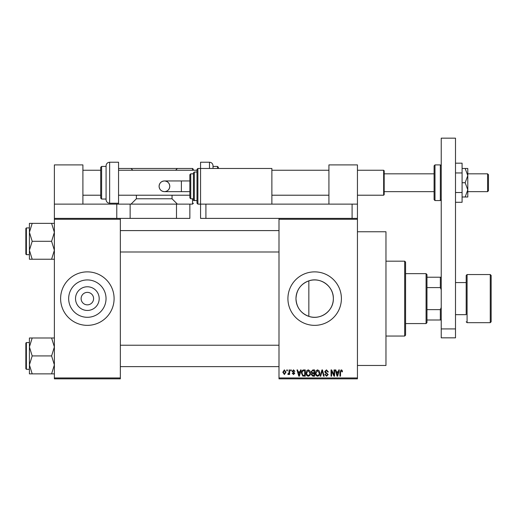 <?xml version="1.0" encoding="UTF-8"?>
<svg xmlns="http://www.w3.org/2000/svg" width="517" height="517" viewBox="0 0 517 517"><rect width="100%" height="100%" fill="white"/><g stroke="black" fill="none" stroke-linecap="round" stroke-linejoin="round"><path stroke-width="0.78" d="M99.193 298.613A11.839 11.839 0 0 1 87.354 310.452A11.839 11.839 0 0 1 75.521 298.613A11.839 11.839 0 0 1 87.354 286.773A11.839 11.839 0 0 1 99.193 298.613M81.117 298.464L81.117 298.613A6.243 6.243 0 0 0 87.354 304.849A6.243 6.243 0 0 0 93.596 298.613L93.59 298.464M93.59 298.761L93.596 298.613A6.243 6.243 0 0 0 87.354 292.37A6.243 6.243 0 0 0 81.117 298.613L81.117 298.761M68.671 298.613A18.683 18.683 0 0 0 87.354 317.296A18.683 18.683 0 0 0 106.037 298.613A18.683 18.683 0 0 0 87.354 279.93A18.683 18.683 0 0 0 68.671 298.613M60.612 298.613A26.742 26.742 0 0 0 87.354 325.355A26.742 26.742 0 0 0 114.095 298.613A26.742 26.742 0 0 0 87.354 271.871A26.742 26.742 0 0 0 60.612 298.613M308.843 316.365C300.758 313.27 296.467 307.35 295.976 298.613C296.487 289.856 300.778 283.936 308.843 280.854C320.462 276.66 333.762 286.36 333.342 298.613C333.724 310.898 320.488 320.553 308.843 316.365L308.843 280.854M333.342 298.613A18.683 18.683 0 0 1 314.659 317.296A18.683 18.683 0 0 1 295.976 298.613A18.683 18.683 0 0 1 314.659 279.93A18.683 18.683 0 0 1 333.342 298.613M287.917 298.613A26.742 26.742 0 0 0 314.659 325.355A26.742 26.742 0 0 0 341.401 298.613A26.742 26.742 0 0 0 314.659 271.871A26.742 26.742 0 0 0 287.917 298.613M357.441 231.758L385.966 231.758L385.966 365.467L357.441 365.467M357.441 219.279L278.999 219.279L278.999 218.387L357.441 218.387L357.441 378.838L278.999 378.838L278.999 377.946L357.441 377.946M286.78 369.92L287.349 369.92L287.349 370.812L286.78 370.812L286.78 369.92M290.67 369.92L291.239 369.92L291.239 370.812L290.67 370.812L290.67 369.92M300.532 369.92L301.127 369.92L299.401 376.163L298.8 376.163L296.991 369.92L297.585 369.92L298.076 371.788L300.041 371.788L300.532 369.92M309.883 370.818L310.446 372.957C310.568 374.728 309.838 375.827 308.248 376.24C306.697 375.833 305.967 374.767 306.07 373.035L306.633 370.792L308.255 369.842L309.883 370.818M319.202 370.818L319.764 372.957C319.887 374.728 319.157 375.827 317.567 376.24C316.016 375.833 315.286 374.767 315.389 373.035L315.952 370.792L317.574 369.842L319.202 370.818M326.473 369.842L328.353 371.949L327.784 372.027L326.421 370.573L325.271 371.639L328.192 374.534L326.576 376.24L324.87 374.379L325.432 374.295L326.557 375.516L327.623 374.515L327.442 373.875L325.568 373.138L324.708 371.652L326.473 369.842M338.777 369.92L339.372 369.92L337.646 376.163L337.052 376.163L335.242 369.92L335.83 369.92L336.328 371.788L338.286 371.788L338.777 369.92M278.999 219.279L278.999 377.946M342.112 370.282L342.454 371.788L341.886 371.865L341.201 370.573L340.587 371.044L340.509 376.163L339.94 376.163L339.94 371.93L341.226 369.842L342.112 370.282M334.027 369.92L334.589 369.92L334.589 376.163L333.988 376.163L331.591 371.161L331.591 376.163L331.029 376.163L331.029 369.92L331.636 369.92L334.027 374.915L334.027 369.92M321.923 369.92L322.479 369.92L324.159 376.163L323.571 376.163L322.233 370.65L320.734 376.163L320.139 376.163L321.923 369.92M312.817 369.92L314.575 369.92L314.575 376.163L312.811 376.163L311.253 374.592L311.867 373.287L311.092 371.755L312.817 369.92M303.595 369.92L305.256 369.92L305.256 376.163L302.768 376.046L301.45 373.074C301.301 371.303 302.012 370.25 303.595 369.92M293.501 369.842L294.884 371.303L294.315 371.38L293.462 370.489L292.7 371.193L294.806 373.248L293.527 374.541L292.208 373.242L292.777 373.164L293.507 373.894L294.238 373.339L292.131 371.309L293.501 369.842M289.048 369.92L289.617 369.92L289.617 374.463L289.048 374.463L289.048 373.739L288.376 374.541L287.833 374.295L287.995 373.649L288.945 373.203L289.048 369.92M284.389 369.842L285.972 372.188L284.389 374.541L282.812 372.24L284.389 369.842M120.338 378.838L54.375 378.838L54.375 377.946L120.338 377.946L120.338 378.838M120.338 219.279L54.375 219.279L54.375 218.387L120.338 218.387L120.338 377.946M54.375 219.279L54.375 377.946M337.569 374.334L338.099 372.518L336.515 372.518L337.304 375.51L337.569 374.334M317.567 375.516C318.782 375.18 319.325 374.321 319.196 372.951L317.58 370.573L315.952 373.054L316.197 374.463L317.567 375.516M314.006 375.432L314.006 373.571L312.346 373.629L311.822 374.489L313.024 375.432L314.006 375.432M314.006 372.841L314.006 370.65L312.216 370.728L311.661 371.749L312.888 372.841L314.006 372.841M308.248 375.516C309.463 375.18 310.006 374.321 309.877 372.951L308.261 370.573L306.633 373.054L306.878 374.463L308.248 375.516M304.687 375.432L304.687 370.65L303.666 370.65L302.245 371.561L302.018 373.087L302.878 375.31L304.687 375.432M299.317 374.334L299.847 372.518L298.27 372.518L299.059 375.51L299.317 374.334M284.408 373.894L285.403 372.195L284.376 370.489L283.381 372.195L284.408 373.894M426.079 323.571L426.079 273.655L426.971 274.546L426.971 322.679L426.079 323.571L405.58 323.571M426.079 273.655L405.58 273.655M441.234 320.004L440.342 320.004L440.342 309.638L441.234 307.525M426.971 320.004L440.342 320.004M426.971 277.222L441.234 277.222M426.971 309.638L440.342 309.638M441.234 289.701L440.342 287.588L440.342 277.222M426.971 287.588L440.342 287.588M404.688 261.175L405.58 262.067L405.58 335.158L404.688 336.05L404.688 261.175L385.966 261.175M29.417 232.327L29.417 250.267L32.19 241.297L29.417 232.327L32.19 223.357L29.417 223.357L29.417 232.327M25.85 229.71L25.85 241.297L25.85 228.462L26.386 227.926L26.386 254.668L29.417 254.668M54.375 223.357L51.597 223.357L54.375 232.327L51.597 241.297L32.19 241.297M51.597 223.357L32.19 223.357M51.597 241.297L54.375 250.267L51.597 259.237L32.19 259.237L29.417 250.267L29.417 259.237L32.19 259.237M51.597 259.237L54.375 259.237M26.386 254.668L25.85 254.131L25.85 241.297M54.375 337.989L51.597 337.989L54.375 346.959L51.597 355.929L54.375 364.899L51.597 373.869L32.19 373.869L29.417 364.899L32.19 355.929L29.417 346.959L32.19 337.989L29.417 337.989L29.417 373.869L32.19 373.869M29.417 342.558L26.386 342.558L26.386 369.3L25.85 368.763L25.85 355.929L25.85 367.516M51.597 337.989L32.19 337.989M51.597 355.929L32.19 355.929M51.597 373.869L54.375 373.869M25.85 355.929L25.85 343.094L26.386 342.558M491.15 275.438L491.15 321.787L490.258 322.679L490.258 274.546L491.15 275.438M455.496 314.659L466.192 314.659L466.192 275.438L466.192 282.566L455.496 282.566M466.192 314.659L466.192 298.613M328.922 204.125L328.922 164.904L357.441 164.904L357.441 218.387M441.234 337.834L441.234 138.162L455.496 138.162L455.496 337.834L441.234 337.834M441.234 328.922L455.496 328.922M217.495 168.471L217.495 166.422L213.043 166.422L213.043 165.795L213.043 168.471M217.495 166.422L218.387 167.314L218.387 168.471M209.475 168.471L209.475 162.228L200.557 162.228L200.557 204.125L271.871 204.125L271.871 168.471L197.888 168.471L197.888 204.125L200.557 204.125L200.557 218.387L278.999 218.387M455.496 172.956L462.088 172.956L462.088 163.178L455.496 163.178M462.088 172.956L462.088 192.511L455.496 192.511M462.088 192.511L462.088 202.289L455.496 202.289M465.164 168.471L467.795 175.599L467.795 168.471L462.088 168.471M465.164 182.734L467.795 189.862L467.795 175.599L465.164 182.734L462.088 182.734M465.164 196.996L467.795 196.996L467.795 189.862L465.164 196.996L462.088 196.996M82.901 204.125L82.901 164.904L54.375 164.904L54.375 204.125L130.142 204.125L130.142 218.387L176.491 218.387L176.491 204.125L189.862 204.125L189.862 218.387L176.491 218.387M130.142 204.125L176.491 204.125M54.375 204.125L54.375 218.387M116.771 204.125L116.771 218.387M130.142 218.387L120.338 218.387M205.908 218.387L205.908 204.125L357.441 204.125M352.096 218.387L352.096 204.125M159.094 186.301A5.351 5.351 -90 0 1 164.445 180.95A5.351 5.351 -90 0 1 169.789 186.301A5.351 5.351 -90 0 1 164.445 191.645A5.351 5.351 -90 0 1 159.094 186.301C159.41 183.05 161.194 181.267 164.445 180.95L181.389 180.95L181.389 191.645L164.445 191.645C161.194 191.329 159.41 189.545 159.094 186.301M189.862 191.645L181.389 191.645M189.862 180.95L181.389 180.95M197.888 204.125L196.996 203.233L196.996 169.363L196.996 172.038L194.321 172.038L194.321 200.557L196.996 200.557M193.429 200.557L194.321 200.557L193.429 199.672L193.429 172.93L194.321 172.038M190.754 198.78L189.862 197.888L189.862 174.707L190.754 173.822L190.754 198.78L193.429 198.78M487.583 173.822L488.475 174.707L488.475 190.754L487.583 191.645L487.583 173.822L467.795 173.822M384.183 170.791L384.183 194.676L383.653 195.213L383.653 170.255L384.183 170.791M434.099 182.734L434.099 165.795L434.991 164.904L434.991 200.557L434.099 199.672L434.099 182.734M109.643 203.233C107.471 203.026 106.289 201.837 106.075 199.672L106.075 165.795C106.289 163.63 107.471 162.441 109.643 162.228L109.643 203.233L118.555 203.233L118.555 162.228L109.643 162.228M101.616 199.045L100.725 198.153L100.725 167.314L101.616 166.422L101.616 199.045L106.075 199.045M136.378 195.213L136.378 198.78L172.038 198.78L177.383 204.125M172.038 195.213L172.038 198.78M132.817 170.255L131.034 168.471L192.537 168.471L193.429 169.363M177.383 168.471L175.599 170.255M118.555 203.233L118.555 204.125M131.034 204.125L136.378 198.78M118.555 168.471L131.034 168.471M466.192 275.438L467.084 274.546L467.084 322.679L490.258 322.679M434.991 200.557L440.342 200.557L440.342 164.904L441.234 165.795M192.537 170.255L192.537 168.471M189.862 204.125L192.537 204.125L192.537 198.78M404.688 336.05L385.966 336.05M120.338 230.601L278.999 230.601M120.338 251.992L278.999 251.992M26.386 227.926L29.417 227.926M278.999 366.624L120.338 366.624M278.999 345.233L120.338 345.233M26.386 369.3L29.417 369.3M467.084 274.546L490.258 274.546M467.084 322.679L466.192 321.787M209.475 162.228C211.64 162.441 212.83 163.63 213.043 165.795M164.445 191.645C167.689 191.329 169.473 189.545 169.789 186.301C169.473 183.05 167.689 181.267 164.445 180.95M197.888 168.471L196.996 169.363M190.754 173.822L193.429 173.822M434.099 173.822L384.183 173.822M82.901 170.255L100.725 170.255M118.555 170.255L196.996 170.255M271.871 170.255L328.922 170.255M357.441 170.255L383.653 170.255M82.901 195.213L100.725 195.213M118.555 195.213L189.862 195.213M271.871 195.213L328.922 195.213M357.441 195.213L383.653 195.213M487.583 191.645L467.795 191.645M434.099 191.645L384.183 191.645M440.342 164.904L434.991 164.904M440.342 200.557L441.234 199.672M101.616 166.422L106.075 166.422M192.537 204.125L193.429 203.233"/></g></svg>
